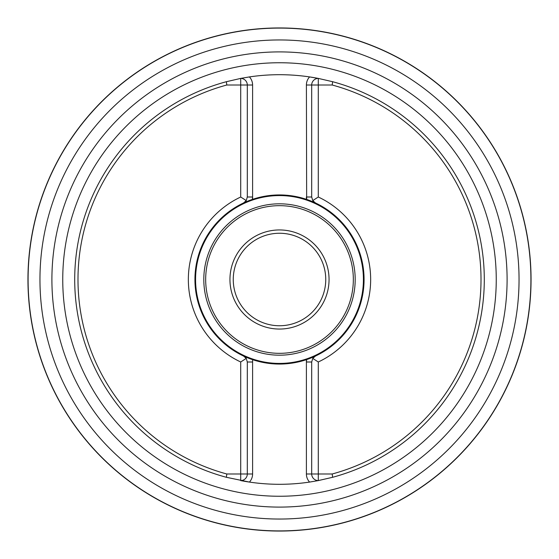 <?xml version="1.0" encoding="UTF-8"?>
<svg xmlns="http://www.w3.org/2000/svg" width="559" height="559" viewBox="0 0 559 559"><rect width="100%" height="100%" fill="white"/><g stroke="black" fill="none" stroke-linecap="round" stroke-linejoin="round"><path stroke-width="0.84" d="M28.097 279.5A251.403 251.403 0 0 1 405.205 61.776A251.403 251.403 0 0 1 405.205 497.224A251.403 251.403 0 0 1 28.097 279.5M27.95 279.5A251.55 251.55 0 0 1 405.275 61.651A251.55 251.55 0 0 1 405.275 497.349A251.55 251.55 0 0 1 27.95 279.5M312.754 358.41A6.603 6.603 0 0 1 315.486 356.027A6.603 6.603 0 0 0 312.754 358.41L311.691 362.001L311.691 473.99L332.193 473.99L332.633 477.288A204.804 204.804 0 0 0 332.633 81.712L318.295 78.407A204.804 204.804 0 0 0 309.581 76.918L318.295 78.407L318.288 196.999A91.166 91.166 0 0 1 318.295 361.994L312.754 358.41L315.486 356.027L306.402 359.668A84.563 84.563 0 0 1 252.598 359.668L252.598 362.001L247.309 362.001L247.309 473.99A6.603 6.603 0 0 1 240.705 480.593A204.804 204.804 0 0 0 249.419 482.082L226.367 477.288A204.804 204.804 0 0 1 226.367 81.712L240.705 78.407L240.705 197.006A91.166 91.166 0 0 0 240.705 361.994L240.705 473.99L226.807 473.99A201.499 201.499 0 0 1 226.807 85.01L226.367 81.712M240.712 196.999L246.246 200.59L243.514 202.973L252.598 199.332A84.563 84.563 0 0 1 306.402 199.332L306.402 196.999L311.691 196.999L311.691 85.01A6.603 6.603 0 0 1 318.295 78.407A204.804 204.804 0 0 0 249.419 76.918L240.705 78.407A204.804 204.804 0 0 1 240.754 78.4A204.804 204.804 0 0 0 240.705 78.407A6.603 6.603 0 0 1 247.309 85.01L226.807 85.01M332.633 477.288L318.295 480.593L318.295 361.994M252.598 359.668L252.598 473.99L240.705 473.99L240.705 480.593A204.804 204.804 0 0 0 309.581 482.082L318.295 480.593A204.804 204.804 0 0 1 318.246 480.6A204.804 204.804 0 0 0 318.295 480.593A6.603 6.603 0 0 1 311.691 473.99L306.402 473.99L306.402 359.668M332.193 473.99A201.499 201.499 0 0 0 332.193 85.01L306.402 85.01A11.893 11.893 0 0 1 309.581 76.918M226.367 477.288L226.807 473.99M332.633 81.712L332.193 85.01M39.955 279.5A239.545 239.545 0 0 1 279.5 39.955A239.545 239.545 0 0 1 519.045 279.5A239.545 239.545 0 0 1 279.5 519.045A239.545 239.545 0 0 1 39.955 279.5A239.545 239.545 0 0 1 279.5 39.955A239.545 239.545 0 0 1 519.045 279.5A239.545 239.545 0 0 1 279.5 519.045A239.545 239.545 0 0 1 39.955 279.5M306.402 199.332L315.486 202.973L312.754 200.59A6.603 6.603 0 0 0 315.486 202.973A84.563 84.563 0 0 1 315.486 356.027M306.402 85.01L306.653 199.416A84.563 84.563 0 0 1 306.653 359.584L306.402 362.001L311.691 362.001M249.419 76.918A11.893 11.893 0 0 1 252.598 85.01L252.598 196.999L247.309 196.999L246.246 200.59A6.603 6.603 0 0 1 243.514 202.973A84.563 84.563 0 0 0 194.937 279.5A84.563 84.563 0 0 1 252.347 199.416L252.598 196.999L252.598 199.332M240.705 361.994L246.246 358.41A6.603 6.603 0 0 0 243.514 356.027L246.246 358.41A6.603 6.603 0 0 0 243.514 356.027A84.563 84.563 0 0 1 194.937 279.5A84.563 84.563 0 0 0 252.347 359.584L243.514 356.027M318.288 196.999L312.754 200.59A6.603 6.603 0 0 0 315.486 202.973M195.573 279.5A83.927 83.927 0 0 0 321.46 352.177A83.927 83.927 0 0 0 321.46 206.823A83.927 83.927 0 0 0 195.573 279.5M229.952 279.5A49.548 49.548 0 0 1 304.278 236.59A49.548 49.548 0 0 1 304.278 322.41A49.548 49.548 0 0 1 229.952 279.5M233.257 279.5A46.243 46.243 0 0 0 302.622 319.552A46.243 46.243 0 0 0 302.622 239.448A46.243 46.243 0 0 0 233.257 279.5M247.309 196.999L247.309 85.01L252.598 85.01M311.691 196.999L312.754 200.59M247.309 362.001L246.246 358.41M507.097 279.5A227.597 227.597 0 0 0 279.5 51.903A227.597 227.597 0 0 0 51.903 279.5A227.597 227.597 0 0 0 279.5 507.097A227.597 227.597 0 0 0 507.097 279.5M62.748 279.5A216.752 216.752 0 0 1 387.876 91.788A216.752 216.752 0 0 1 387.876 467.212A216.752 216.752 0 0 1 62.748 279.5M203.804 279.5A75.696 75.696 0 0 1 317.344 213.95A75.696 75.696 0 0 1 317.344 345.05A75.696 75.696 0 0 1 203.804 279.5M205.677 279.5A73.823 73.823 0 0 0 316.415 343.436A73.823 73.823 0 0 0 316.415 215.564A73.823 73.823 0 0 0 205.677 279.5M309.581 482.082A11.893 11.893 0 0 1 306.402 473.99M252.598 473.99A11.893 11.893 0 0 1 249.419 482.082M246.246 200.59A6.603 6.603 0 0 1 243.514 202.973"/></g></svg>
